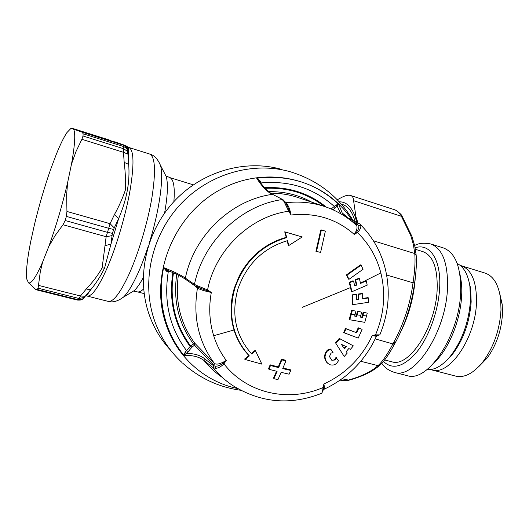 <?xml version="1.0" encoding="UTF-8"?>
<svg xmlns="http://www.w3.org/2000/svg" width="529" height="529" viewBox="0 0 529 529"><rect width="100%" height="100%" fill="white"/><g stroke="black" fill="none" stroke-linecap="round" stroke-linejoin="round"><path stroke-width="0.79" d="M426.976 369.626C434.448 370.32 442.191 365.929 450.199 356.447C462.075 340.967 468.833 322.28 470.473 300.379L469.897 286.209C468 274.333 463.768 266.768 457.188 263.515M444.902 362.081L451.905 355.038C463.199 340.332 469.62 322.591 471.167 301.814L470.612 288.338L468.463 279.365M406.57 375.497L407.489 375.729C427.855 382.652 459.271 335.736 460.66 292.491C461.202 267.37 455.429 252.512 443.335 247.916L430.732 243.955C423.789 242.685 418.426 243.208 414.643 245.522M391.308 361.657L392.029 361.843C409.062 367.708 435.572 327.18 437.133 290.057C437.833 268.322 433.099 255.52 422.929 251.645L415.41 249.318M460.296 265.485L461.314 265.75C471.723 269.658 476.774 281.957 476.464 302.634C475.578 337.866 449.511 375.874 432.081 369.996L430.652 369.586M455.324 376.013L456.064 376.205C464.912 377.964 473.984 373.018 483.281 361.353C493.921 346.621 499.826 329.455 500.996 309.855L500.659 299.394C498.741 284.728 493.517 275.953 484.987 273.063L461.314 265.75M478.91 366.478L487.143 358.047C496.387 345.272 501.512 330.394 502.504 313.419L502.206 304.334L499.72 293.483M341.35 204.187L342.627 204.531C348.254 206.35 352.4 212.017 355.085 221.525M355.428 222.888L355.66 223.86M339.215 201.814C346.389 201.734 351.785 206.885 355.402 217.28L356.791 222.378M357.068 223.707L357.207 224.408M337.264 199.764L342.084 197.211C345.688 195.413 348.518 194.837 350.568 195.485L395.09 209.92C397.239 210.621 399.309 212.665 401.299 216.057L410.735 235.445L413.473 244.987L414.743 253.536C415.444 260.777 414.875 270.531 413.043 282.797C410.22 304.281 403.554 324.568 393.054 343.658C387.288 354.575 382.269 361.909 377.997 365.651C371.213 371.695 361.175 376.549 347.877 380.212L341.886 380.536M357.961 222.96L355.977 216.903L353.584 200.67C353.517 197.853 352.512 196.12 350.568 195.485M402.43 216.87L411.939 236.377L414.802 246.223L416.158 255.051C416.726 262.126 416.23 271.331 414.67 282.684L414.69 282.645C416.217 271.331 416.733 262.331 416.237 255.652L414.743 253.536L373.421 240.814M414.69 282.645C411.813 304.44 405.055 325.004 394.416 344.346C404.85 325.56 411.608 305.008 414.67 282.684L413.043 282.797L386.633 275.007M382.09 363.046C385.707 359.026 389.82 352.79 394.416 344.346L375.2 338.91M380.417 364.752L379.683 365.387L377.997 365.651L360.785 361.274M349.008 380.192L342.058 378.784M395.348 210.013C399.752 212.962 402.06 215.158 402.271 216.606L353.584 200.67M408.844 309.994L409.301 310.12L408.262 313.419L406.358 317.638M406.821 316.309L408.533 311.019M407.052 315.892L408.606 311.072M410.888 302.528L412.217 296.782M410.735 303.124L411.212 303.262L412.078 298.098M411.212 303.262L410.894 304.486L410.418 304.347M413.691 289.105L414.696 282.499M413.374 290.917L413.777 291.036L414.538 284.754M413.777 291.036L413.572 292.239L413.156 292.12M399.984 333.277L399.018 335.287M404.632 322.326L404.976 322.425L401.088 330.85M406.728 316.58L407.138 316.692M281.593 169.392C245.436 159.084 202.521 171.118 174.464 201.013C146.44 230.922 136.303 275.887 148.583 312.923C153.39 327.259 160.79 339.757 170.781 350.429M259.098 180.601L258.76 180.085M272.891 194.5L282.942 199.671L272.891 194.5C268.15 191.987 263.435 187.18 258.747 180.072L256.717 178.24L260.334 181.136L260.413 182.498M259.554 181.268L260.334 181.136M331.167 208.995L334.295 206.449C313.909 188.179 289.389 180.349 260.744 182.955M340.921 213.855L337.118 206.092L335.651 205.093L334.295 206.449L335.221 207.996L333.012 209.801M335.651 205.093L338.666 204.366C316.289 183.213 288.973 174.504 256.717 178.24C261.723 186.195 266.867 191.577 272.144 194.394C231.279 199.988 193.885 235.584 185.362 278.115C180.495 274.802 173.241 271.298 163.606 267.608C159.732 286.804 160.664 305.332 166.39 323.193C170.351 335.214 176.21 345.966 183.966 355.455L186.274 353.412L185.19 351.99L183.966 355.455C192.463 355.091 199.149 356.777 204.022 360.507L213.147 367.715L213.425 365.638M335.221 207.996L338.666 204.366L342.197 212.903L345.695 216.52M168.606 270.795L168.315 271.496L170.616 271.635M167.038 270.121L163.606 267.608L166.529 271.271L168.315 271.496C163.507 301.504 169.597 327.887 186.572 350.661L190.142 346.435L191.796 347.335L194.513 345.153L193.376 343.777L190.142 346.435C174.365 325.17 168.606 300.565 172.864 272.614M166.582 269.975L166.575 269.975C175.026 273.334 181.447 276.515 185.838 279.517M166.529 271.271L166.939 270.121M173.479 272.885C169.313 300.551 175.039 324.905 190.652 345.959L191.796 347.335L188.231 351.56L186.572 350.661L185.19 351.983M344.081 348.327L345.668 346.363M356.063 224.964L357.386 224.468L358.682 225.519C359.211 227.199 358.583 229.275 356.784 231.742L354.298 234.466C336.722 218.94 315.654 212.446 291.095 214.999C289.753 208.492 287.994 204.472 285.805 202.944M355.984 224.911L356.486 225.374C357.657 227.166 356.923 230.201 354.298 234.466L357.386 232.502L356.784 231.742M287.062 205.477L291.095 214.999L288.675 211.25L289.356 210.866M195.095 285.944L185.99 279.623L185.362 278.115L194.454 284.404L195.095 285.944L200.372 288.199L197.727 287.221L197.099 285.673L194.454 284.404C203.143 241.376 240.946 205.305 282.175 199.572L284.047 201.536L285.343 202.144M284.047 201.536L288.675 211.25C250.402 216.229 215.23 249.919 207.586 289.899L207.097 290.659L200.372 288.199M358.682 225.519L360.765 225.533C361.142 227.668 360.011 229.996 357.386 232.502C368.925 243.651 376.747 257.12 380.847 272.924L365.612 280.535M316.54 251.202L321.387 229.93L325.361 231.147L320.6 252.406L315.925 251.295L320.6 252.406M348.961 279.319L346.984 275.153L361.102 265.148L363.046 269.294L348.961 279.319L348.393 279.034L346.416 274.875L346.984 275.153M197.099 285.673L207.586 289.899L211.309 292.464L207.097 290.659M346.29 346.66L344.472 348.909L341.456 344.392L346.29 346.66M223.152 363.211L223.932 363.826C221.069 366.729 218.285 368.224 215.587 368.316L215.62 366.167C217.75 366.293 220.262 365.308 223.152 363.211L226.273 360.428C220.414 363.978 216.434 364.95 214.331 363.35L214.007 365.387M222.405 377.501C215.528 372.753 209.398 367.086 204.022 360.507L204.287 358.483L213.571 365.751L215.62 366.167M322.108 392.974L321.744 393.272C322.3 392.518 322.716 390.614 322.994 387.565L323.907 383.975C345.768 373.838 361.896 357.664 372.284 335.452L376.377 336.378M323.279 390.157L323.662 387.307L322.994 387.565C288.689 402.562 246.831 393.523 223.932 363.826L226.273 360.428C220.745 353.041 216.546 344.802 213.683 335.71L234.01 330.01C229.93 316.276 230.075 302.204 234.433 287.789L239.419 275.635C248.901 257.94 262.701 245.734 280.82 239.015L286.229 237.356L286.731 237.587L285.237 232.052L302.218 236.959L284.734 231.821L286.229 237.356M323.662 387.307L323.907 383.975C324.462 386.844 324.422 388.65 323.788 389.397L323.788 389.397C347.579 378.242 365.076 360.646 376.278 336.596L377.151 335.736L372.284 335.452L375.517 334.857L375.193 335.598M323.364 389.642L323.781 389.404L323.563 388.339M377.937 335.75L377.157 335.736L379.815 334.87L375.517 334.857C384.114 314.438 385.892 293.793 380.847 272.924M379.915 334.632L379.815 334.87C388.716 313.234 390.554 291.248 385.324 268.911C381.032 251.778 372.707 236.972 360.335 224.481L360.765 225.533M349.795 282.612L351.964 291.71L367.205 285.138L366.24 280.932L360.533 283.432L359.383 278.585L355.686 280.158L356.85 285.012L354.721 285.911L353.557 281.051L349.795 282.612L349.226 282.327L352.982 280.767L353.557 281.051M302.218 236.959L288.814 245.509L287.545 240.635C263.244 247.982 246.699 264.11 237.905 289.006C231.014 314.345 235.617 336.001 251.725 353.974L255.507 350.82L261.868 364.137L245.033 359.449L249.351 355.931C232.509 337.185 227.682 314.57 234.869 288.093C244.054 262.073 261.339 245.238 286.731 237.587M285.237 232.052L284.734 231.821M288.814 245.509L288.312 245.264L287.128 240.748M354.609 285.422L356.268 284.721L356.85 285.012M355.686 280.158L355.111 279.874L356.268 284.721M355.111 279.874L358.794 278.307L359.383 278.585M366.24 280.932L365.645 280.648L360.421 282.942M321.387 229.93L320.766 230.049L315.925 251.295M346.416 274.875L360.514 264.884L361.102 265.148M197.343 287.068L197.469 288.001C199.585 289.456 204.194 290.943 211.309 292.464C208.618 307.415 209.405 321.837 213.683 335.71M344.2 332.933L346.026 328.82L356.744 332.801L358.788 328.119L362.101 329.349L358.252 338.091L343.645 332.582L345.463 328.469L356.744 332.801M336.054 343.156L339.83 338.752L353.359 345.867L350.416 349.358L348.816 348.532L346.29 351.481L347.242 353.074L344.24 356.533L335.512 342.792L344.24 356.533M352.856 295.142L352.83 304.638L368.488 302.323L368.528 297.946L362.676 298.832L362.682 293.787L358.9 294.322L358.893 299.381L356.711 299.692L356.711 294.627L352.281 294.845L352.261 304.327L352.83 304.638M270.491 365.532L268.944 369.308L277.097 371.365L273.943 378.685L277.943 379.637L281.13 372.343L289.112 374.188L290.738 370.465L282.731 368.594L285.918 360.917L285.554 360.223L281.474 359.211L278.32 366.908L270.147 364.831L270.491 365.532L278.677 367.609L278.32 366.908M278.677 367.609L281.831 359.905L285.918 360.917M355.991 311.145L355.052 314.676L351.309 314.239L352.307 310.47L355.991 311.145L352.307 310.47M354.728 315.886L356.182 316.144L357.492 311.204L361.677 312.17L360.368 317.102L362.405 317.46L363.721 312.527L367.258 313.142L366.518 315.939L362.92 315.555M361.677 312.17L358.073 311.521L356.758 316.474L354.668 316.104L355.052 314.676M366.518 315.939L364.772 322.34L349.808 319.767L351.309 314.239M349.226 282.327L351.395 291.413L351.964 291.71M255.507 350.82L255.057 350.429L251.315 353.544M245.033 359.449L244.59 359.046L248.901 355.534L249.351 355.931M234.01 330.01C237.078 339.856 242.044 348.36 248.901 355.534M345.463 328.469L346.026 328.82M362.101 329.349L358.212 327.775L356.169 332.45M358.212 327.775L358.788 328.119M339.83 338.752L339.281 338.395L335.512 342.792M339.281 338.395L353.359 345.867M356.711 294.627L356.136 294.322L352.281 294.845M356.711 299.302L358.893 299.381M362.682 293.787L362.101 293.483L358.318 294.025L358.312 299.077M358.318 294.025L358.9 294.322M368.528 297.946L367.933 297.642L362.682 298.442M290.738 370.465L290.368 369.764L282.969 368.039M273.943 378.685L273.592 377.971L276.508 371.219M268.944 369.308L268.6 368.601L270.147 364.831M281.831 359.905L281.474 359.211M360.428 316.884L361.823 317.129L363.132 312.203L367.258 313.142M351.739 310.153L349.239 319.437L349.808 319.767M356.182 316.144L356.758 316.474M357.492 311.204L358.073 311.521M361.823 317.129L362.405 317.46M363.132 312.203L363.721 312.527M328.225 363.608C326.168 362.332 324.912 359.965 324.456 356.513C325.315 351.772 327.292 349.279 330.387 349.041L330.929 349.418L329.17 350.026C326.995 350.667 325.599 352.955 324.991 356.896C325.514 360.533 326.843 362.954 328.985 364.15L330.341 364.831C332.926 365.466 335.069 364.898 336.781 363.132L338.487 360.771L335.955 357.373C335.214 359.694 333.706 360.547 331.425 359.951L331.286 359.865M336.504 357.763L334.983 359.998L331.848 360.269L329.441 356.579L331.009 353.147L333.012 352.519L330.929 349.418M92.906 135.411L96.013 136.277M97.832 136.806L99.869 137.606M110.687 141.018L107.063 139.689M110.614 140.813L112.571 141.613M115.382 142.486L113.312 141.686M115.606 142.546L107.632 140.033M107.506 139.993L107.123 139.848M93.018 135.265L95.28 136.052M48.761 246.554L55.122 235.584L63.011 224.739L65.153 220.514L66.376 216.394L66.938 211.461L66.647 194.692L67.6 182.684C62.303 205.232 56.021 226.524 48.761 246.554L42.558 262.232C35.912 277.308 31.211 284.152 28.447 282.764L26.767 279.074L26.516 276.66C26.172 269.082 27.561 257.451 30.675 241.746L34.359 225.017C39.027 205.589 44.496 186.935 50.758 169.062L56.345 154.217C60.286 144.463 63.811 137.262 66.912 132.607L71.104 128.223L71.653 128.17L110.693 140.443M71.104 128.223L82.233 132.21L123.402 145.191L126.365 147.122L127.899 150.322L128.435 150.183C129.063 147.71 127.925 146.308 125.029 145.964M85.215 132.726L100.1 137.421M100.365 137.507L99.558 137.17M42.558 262.232L40.257 272.071L38.095 288.206L37.189 289.462L35.827 289.535L28.447 282.764M77.254 300.049L77.862 299.665L37.189 289.462M63.011 224.739L106.15 236.721L107.493 232.35L65.153 220.514M38.095 288.206L78.894 298.455L80.487 295.995L85.248 296.28L91.292 288.999L85.427 296.121M109.391 140.35L111.09 140.879M98.103 136.667L110.151 140.588M109.834 140.416L109.503 140.383M103.565 138.373L103.095 138.367M100.312 137.348L100.768 137.633M98.315 136.766L97.634 136.542M82.233 132.21L83.126 133.791L123.647 146.54L123.402 145.191L124.818 145.594L126.596 146.824L128.051 148.953L128.884 155.89L127.899 150.322M83.126 133.791L83.02 135.993L81.889 139.312L123.475 152.306L123.667 148.748L83.02 135.993M66.376 216.394L108.703 228.297L110.065 223.674L114.257 227.9L113.649 229.454L108.703 228.297L107.493 232.35L112.479 233.349L113.649 229.454M67.6 182.684L71.501 164.076C74.926 144.92 75.634 133.295 73.617 129.208M71.501 164.076L76.037 151.459L81.889 139.312M112.479 233.349L112.155 234.889L110.931 235.835L106.15 236.721L102.123 267.905C98.03 275.159 92.74 282.188 86.26 288.986L89.527 289.667L91.431 288.808L85.156 296.346M83.582 298.237L82.775 298.885L77.862 299.665L78.894 298.455L84.091 297.496L82.775 298.885C82.187 299.877 80.362 300.274 77.3 300.055L36.389 289.813M81.605 299.612L83.608 298.211M105.112 245.628L110.971 244.133L118.675 218.484L114.257 227.9M112.155 234.889L110.971 244.133L104.563 268.124C100.589 276.178 96.212 283.068 91.431 288.808C84.528 298.343 87.351 295.308 87.219 296.081L107.83 301.292M72.169 128.289L110.951 140.529M124.004 145.27L114.872 141.858M124.183 162.35L128.666 164.387C130.108 181.553 126.775 199.585 118.675 218.484L114.423 214.595C119.005 206.303 122.662 198.097 125.393 189.977C125.77 181.156 125.366 171.945 124.183 162.35L123.475 152.306L127.958 154.157L127.006 151.03L123.667 148.748L123.647 146.54L126.385 148.173L127.846 150.765M127.958 154.157L128.666 164.387L128.884 155.89C127.945 144.357 128.613 147.935 128.891 147.492C133.93 149.978 134.313 164.314 130.035 190.506C125.585 215.634 116.261 247.063 106.937 268.461C98.506 287.32 91.934 296.531 87.219 296.081M393.92 372.29L394.687 372.482C414.65 379.319 445.841 332.014 447.474 288.583C448.169 263.356 442.588 248.478 430.732 243.955M383.452 361.459C392.611 370.155 403.759 366.954 416.905 351.871C428.946 336.814 438.283 311.039 439.606 288.781C441.563 260.05 429.879 242.593 415.126 247.803M393.735 344.015L395.123 341.893M400.036 333.29C408.811 315.747 413.89 297.318 415.265 278.009M353.127 220.553C338.884 196.735 318.2 180.548 291.089 172.004L290.123 171.727C253.212 161.193 209.299 173.552 180.561 204.22C151.849 234.896 141.428 280.992 153.952 318.881C159.771 336.166 169.141 350.727 182.055 362.583M240.516 390.237C218.695 387.168 199.459 378.175 182.789 363.251L182.836 363.291M351.831 219.912C325.765 179.529 268.368 164.116 221.466 189.012C174.385 213.478 149.264 274.412 165.617 323.107C176.435 356.804 204.743 381.7 237.369 388.471M326.281 207.097C308.698 192.94 288.126 186.472 264.56 187.696M324.317 206.422C307.289 193.316 287.564 187.286 265.148 188.337M311.879 202.217C298.693 194.903 284.285 191.379 268.653 191.657M285.706 202.766C299.288 201.172 312.308 202.448 324.786 206.581L297.774 197.449C289.099 194.56 280.066 193.138 270.683 193.178M357.386 224.468L354.232 223.35M350.945 220.646L357.756 224.051M348.591 218.298L347.665 218.193M188.231 351.56L186.274 353.412C193.812 353.385 199.817 355.078 204.287 358.483M285.184 201.893L283.068 199.744M357.584 223.965L359.284 223.615M176.726 274.392C173.029 300.651 178.577 323.781 193.376 343.777L194.811 343.255L194.513 345.153L213.888 365.261M359.905 224.038L348.505 218.259L342.197 212.909M178.366 275.192C174.828 300.955 180.31 323.642 194.811 343.255L214.331 363.35C198.415 341.701 192.794 316.58 197.469 288.001L193.971 285.164M323.569 388.326L321.744 393.272C290.309 405.677 260.4 402.946 232.019 385.079C224.951 380.252 218.656 374.466 213.147 367.715L215.581 368.316M321.156 393.51L321.533 393.424M360.844 315.33L357.174 314.92M350.489 287.578L302.469 307.276M331.967 360.342L331.425 359.951M324.991 356.896L324.456 356.513M93.368 135.464L92.793 135.378M98.275 137.024L93.461 135.497M98.923 137.223L97.991 136.859M106.19 139.418L99.802 137.401M99.531 137.5L106.765 139.735M106.957 139.788L85.348 132.944M85.189 132.885L92.813 135.199M99.538 137.507L85.447 132.984M96.225 136.33L95.709 136.132M127.879 152.894L127.833 150.719C128.355 151.016 127.866 149.819 126.365 147.122L124.818 145.594L127.939 147.631L125.909 145.68L114.614 141.772M110.614 140.674L111.302 140.932M85.222 132.733L106.428 139.418L82.167 131.714M38.756 285.462L80.487 295.995L86.26 288.986M66.938 211.461L110.065 223.674L114.423 214.595M83.727 298.085L84.739 296.921M102.123 267.905L104.563 268.124M128.891 147.492L149.621 154.018C155.169 156.657 155.962 171.006 152.008 197.059C147.849 222.048 138.552 253.186 128.997 274.313C120.334 292.94 113.431 301.973 108.286 301.411C112.737 302.7 117.788 301.285 123.442 297.153L119.217 299.93M148.272 246.111C144.867 256.611 141.269 266.014 137.487 274.313C132.349 285.429 127.668 293.04 123.442 297.153L134.293 290.586C137.031 287.974 140.013 283.663 143.247 277.652M148.96 243.968C159.289 211.613 164.116 176.884 160.432 165.266L158.561 161.305M129.962 293.205L134.293 290.586L134.28 291.34L137.104 291.783M164.572 213.127C167.64 196.041 168.202 183.874 166.258 176.626L164.241 172.699M143.65 288.867C141.283 291.228 139.253 292.239 137.547 291.902L144.172 293.628M149.621 154.018C154.111 155.169 157.715 158.918 160.432 165.266L166.258 176.626L166.602 176.104L169.617 177.539C173.611 179 175.026 187.041 173.869 201.655M451.905 355.038L450.199 356.447M470.612 288.338L469.897 286.209M459.734 273.414C461.506 280.985 462.141 288.378 461.638 295.592C460.554 320.217 449.035 348.71 434.395 362.51M407.489 375.729L394.687 372.482C388.696 370.584 384.411 367.536 381.839 363.33M392.029 361.843L384.649 359.938M502.206 304.334L500.659 299.394M487.143 358.047L483.281 361.353M456.064 376.205L432.081 369.996M350.978 217.042L345.563 209.325M340.18 380.12L342.356 380.649M394.403 344.339C390.27 351.97 386.368 357.981 382.698 362.358L379.683 365.387C372.482 371.642 362.147 376.608 348.684 380.285L342.521 380.682M346.819 217.326L342.237 212.962M258.741 180.065L259.091 180.594M356.07 224.99L356.486 225.374C347.328 216.903 336.761 210.641 324.786 206.581M287.915 207.388L287.115 205.596M287.915 207.381L285.184 201.899M331.848 360.269L331.306 359.879M96.066 136.297L92.793 135.371M115.461 142.513L107.017 139.801M105.886 139.471L107.261 139.901M111.156 140.899L109.384 140.35M169.617 177.539L193.29 184.833"/></g></svg>
